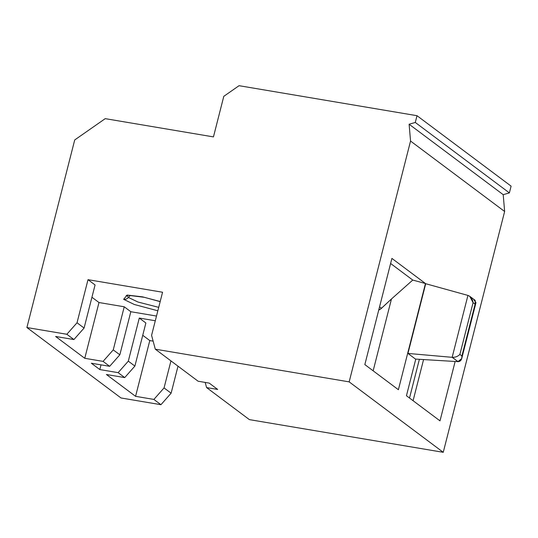 <?xml version="1.0" encoding="UTF-8"?>
<svg xmlns="http://www.w3.org/2000/svg" width="538" height="538" viewBox="0 0 538 538"><rect width="100%" height="100%" fill="white"/><g stroke="black" fill="none" stroke-linecap="round" stroke-linejoin="round"><path stroke-width="0.81" d="M473.884 299.794L475.989 302.612L475.115 304.178L461.913 355.948L461.738 358.523L457.946 361.65L452.33 357.333L407.952 353.432L415.477 359.068L457.946 361.65L415.477 359.068L407.952 353.432L452.155 357.319L467.932 295.416L425.719 283.721L407.952 353.432L425.719 283.721L467.932 295.416L452.155 357.319L458.114 361.664C460.736 361.462 462.001 359.559 461.913 355.948L475.115 304.178L473.077 302.659L459.882 354.428L461.913 355.948L459.882 354.428C457.845 356.452 455.33 357.42 452.33 357.333C455.33 357.42 457.845 356.452 459.882 354.428L473.077 302.659L475.115 304.178L475.202 300.386L469.755 296.303L473.077 302.659C472.498 298.96 470.844 296.566 468.1 295.463L469.755 296.303M155.294 349.182L151.582 335.335L155.294 349.182L349.162 381.872L410.548 141.05L409.115 124.238L415.289 122.462L417.011 115.704L239.047 85.69L223.788 96.342L213.451 136.901L105.226 118.649L213.451 136.901L223.788 96.342L239.047 85.69L417.011 115.704L415.289 122.462L409.115 124.238L410.548 141.05L349.162 381.872L443.251 452.31L249.383 419.62L443.251 452.31L504.637 211.488L443.251 452.31L349.162 381.872L155.294 349.182L198.105 381.227L155.294 349.182M77.028 322.766L66.853 334.273L73.908 339.552L84.083 328.046L77.028 322.766L88.01 279.673L95.071 284.952L84.083 328.046L73.908 339.552L55.602 336.465L84.769 358.301L98.985 302.531L124.238 306.788L113.249 349.882L119.839 354.811L130.821 311.717L124.238 306.788L130.821 311.717L156.497 316.048L130.821 311.717L119.839 354.811L109.665 366.317L91.352 363.231L99.826 369.572L118.131 372.659L124.722 377.589L134.89 366.082L128.306 361.153L118.131 372.659L128.306 361.153L139.288 318.059L155.3 320.756L139.288 318.059L128.306 361.153L134.89 366.082L124.722 377.589L106.41 374.502L124.722 377.589L118.131 372.659L99.826 369.572L101.023 364.858L99.826 369.572L91.352 363.231L109.665 366.317L119.839 354.811L113.249 349.882L124.238 306.788L98.985 302.531L91.931 297.252L98.985 302.531L84.769 358.301L103.081 361.388L113.249 349.882L103.081 361.388L109.665 366.317L103.081 361.388L84.769 358.301L55.602 336.465L73.908 339.552L66.853 334.273L77.028 322.766L84.083 328.046L95.071 284.952L88.01 279.673L162.563 292.242L88.01 279.673L77.028 322.766M412.754 280.069L425.464 283.526L391.906 258.401L364.838 364.589L398.396 389.714L425.464 283.526L412.754 280.069L390.608 263.486L412.754 280.069L391.462 298.98L412.754 280.069M381.489 308.287L391.462 298.98L373.15 370.816L391.462 298.98L380.682 308.98L378.732 310.083L381.489 308.287L379.559 306.842L381.489 308.287M123.646 299.323L127.136 295.066L142.597 296.862L160.196 301.536L142.597 296.862L127.136 295.066L123.646 299.323L134.292 304.481L157.836 310.796L134.292 304.481L123.646 299.323C125.475 299.558 127.082 298.946 128.454 297.487L137.977 302.026L158.717 307.353L137.977 302.026L128.454 297.487L130.357 295.342L128.454 297.487L126.907 295.423L128.454 297.487C127.082 298.946 125.475 299.558 123.646 299.323M209.201 383.103L198.105 381.227L209.201 383.103L217.668 389.438L209.201 383.103M105.226 118.649L74.715 139.947L26.9 327.534L66.853 334.273L26.9 327.534L74.715 139.947L105.226 118.649M162.563 292.242L151.582 335.335L162.563 292.242M409.512 398.033L419.384 359.303L409.512 398.033M145.879 322.988L134.89 366.082L145.879 322.988L139.288 318.059L145.879 322.988M440.003 420.864L455.141 361.482L440.003 420.864L406.446 395.739L440.003 420.864M423.574 359.559L413.083 400.709L423.574 359.559M164.056 387.918L171.118 393.197L178.004 366.183L171.118 393.197L160.943 404.704L120.989 397.965L26.9 327.534L120.989 397.965L160.943 404.704L171.118 393.197L164.056 387.918L170.95 360.897L164.056 387.918L153.888 399.425L164.056 387.918M511.1 186.135L509.378 192.9L503.205 194.669L504.637 211.488L410.548 141.05L504.637 211.488L503.205 194.669L409.115 124.238L503.205 194.669L509.378 192.9L415.289 122.462L509.378 192.9L511.1 186.135L417.011 115.704L511.1 186.135M415.787 359.088L406.446 395.739L415.787 359.088M205.193 382.424L206.572 387.568L217.668 389.438L206.572 387.568L249.383 419.62L206.572 387.568L205.193 382.424M425.464 283.526L398.396 389.714L364.838 364.589L391.906 258.401L425.464 283.526M153.135 341.126L149.793 340.567L135.576 396.331L153.888 399.425L160.943 404.704L153.888 399.425L135.576 396.331L106.41 374.502L135.576 396.331L149.793 340.567L142.745 335.288L149.793 340.567L153.135 341.126M461.738 358.523L475.989 302.612M126.201 295.55L128.501 295.322L144.399 297.332L160.169 301.643"/></g></svg>
